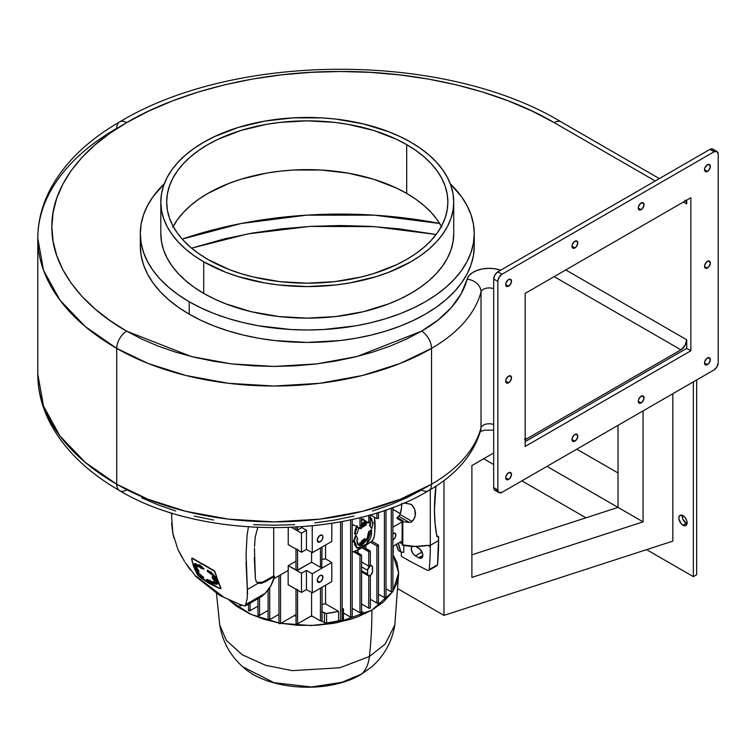 <?xml version="1.0" encoding="UTF-8"?>
<svg xmlns="http://www.w3.org/2000/svg" width="756" height="756" viewBox="0 0 756 756"><rect width="100%" height="100%" fill="white"/><g stroke="black" fill="none" stroke-linecap="round" stroke-linejoin="round"><path stroke-width="1.13" d="M707.427 268.03L704.526 266.358L705.82 268.399L708.542 267.133L710.271 263.693L709.478 261.132A4.101 2.372 -60 0 1 710.111 264.42A4.101 2.372 -60 0 1 707.427 268.03A4.101 2.372 -60 0 1 705.376 268.229A4.101 2.372 -60 0 1 704.753 264.95A4.101 2.372 -60 0 1 707.427 261.33A4.101 2.372 -60 0 1 709.478 261.132L706.86 261.727L704.753 264.95L704.526 266.358L707.427 268.03M508.599 382.829L505.698 381.147L506.983 383.188L509.705 381.931L511.443 378.491L510.65 375.93A4.101 2.372 -60 0 1 511.273 379.21A4.101 2.372 -60 0 1 508.599 382.829A4.101 2.372 -60 0 1 506.548 383.027A4.101 2.372 -60 0 1 505.915 379.739A4.101 2.372 -60 0 1 508.599 376.129A4.101 2.372 -60 0 1 510.65 375.93L508.032 376.516L505.915 379.739L505.698 381.147L508.599 382.829M707.427 171.414L704.526 169.731L705.82 171.773L708.542 170.516L710.271 167.076L709.478 164.506A4.101 2.372 -60 0 1 710.111 167.794A4.101 2.372 -60 0 1 707.427 171.414A4.101 2.372 -60 0 1 705.376 171.612A4.101 2.372 -60 0 1 704.753 168.323A4.101 2.372 -60 0 1 707.427 164.714A4.101 2.372 -60 0 1 709.478 164.506L706.86 165.101L704.753 168.323L704.526 169.731L707.427 171.414M641.154 209.677L638.253 208.004L639.538 210.036L642.26 208.779L643.999 205.339L643.205 202.778A4.101 2.372 -60 0 1 643.828 206.057A4.101 2.372 -60 0 1 641.154 209.677A4.101 2.372 -60 0 1 639.103 209.875A4.101 2.372 -60 0 1 638.47 206.596A4.101 2.372 -60 0 1 641.154 202.977A4.101 2.372 -60 0 1 643.205 202.778L640.587 203.364L638.47 206.596L638.253 208.004L641.154 209.677M574.872 247.94L571.971 246.267L573.265 248.308L575.987 247.042L577.716 243.602L576.923 241.041A4.101 2.372 -60 0 1 577.556 244.33A4.101 2.372 -60 0 1 574.872 247.94A4.101 2.372 -60 0 1 572.821 248.138A4.101 2.372 -60 0 1 572.197 244.859A4.101 2.372 -60 0 1 574.872 241.24A4.101 2.372 -60 0 1 576.923 241.041L574.305 241.636L572.197 244.859L571.971 246.267L574.872 247.94M508.599 286.203L505.698 284.53L506.983 286.571L509.705 285.305L511.443 281.865L510.65 279.304A4.101 2.372 -60 0 1 511.273 282.593A4.101 2.372 -60 0 1 508.599 286.203A4.101 2.372 -60 0 1 506.548 286.411A4.101 2.372 -60 0 1 505.915 283.122A4.101 2.372 -60 0 1 508.599 279.512A4.101 2.372 -60 0 1 510.65 279.304L508.032 279.9L505.915 283.122L505.698 284.53L508.599 286.203M707.427 364.647L704.526 362.974L705.82 365.016L708.542 363.759L710.271 360.31L709.478 357.749A4.101 2.372 -60 0 1 710.111 361.037A4.101 2.372 -60 0 1 707.427 364.647A4.101 2.372 -60 0 1 705.376 364.855A4.101 2.372 -60 0 1 704.753 361.566A4.101 2.372 -60 0 1 707.427 357.957A4.101 2.372 -60 0 1 709.478 357.749L706.86 358.344L704.753 361.566L704.526 362.974L707.427 364.647M641.154 402.92L638.253 401.238L639.538 403.279L642.26 402.022L643.999 398.582L643.205 396.021A4.101 2.372 -60 0 1 643.828 399.3A4.101 2.372 -60 0 1 641.154 402.92A4.101 2.372 -60 0 1 639.103 403.118A4.101 2.372 -60 0 1 638.47 399.829A4.101 2.372 -60 0 1 641.154 396.22A4.101 2.372 -60 0 1 643.205 396.021L640.587 396.607L638.47 399.829L638.253 401.238L641.154 402.92M574.872 441.183L571.971 439.51L573.265 441.551L575.987 440.285L577.716 436.845L576.923 434.284A4.101 2.372 -60 0 1 577.556 437.563A4.101 2.372 -60 0 1 574.872 441.183A4.101 2.372 -60 0 1 572.821 441.381A4.101 2.372 -60 0 1 572.197 438.102A4.101 2.372 -60 0 1 574.872 434.483A4.101 2.372 -60 0 1 576.923 434.284L574.305 434.88L572.197 438.102L571.971 439.51L574.872 441.183M508.599 479.446L505.698 477.773L506.983 479.814L509.705 478.548L511.443 475.108L510.65 472.547A4.101 2.372 -60 0 1 511.273 475.836A4.101 2.372 -60 0 1 508.599 479.446A4.101 2.372 -60 0 1 506.548 479.654A4.101 2.372 -60 0 1 505.915 476.365A4.101 2.372 -60 0 1 508.599 472.746A4.101 2.372 -60 0 1 510.65 472.547L508.032 473.143L505.915 476.365L505.698 477.773L508.599 479.446M172.737 227.244L177.386 219.75L183.283 212.549L190.38 205.717L198.592 199.31L207.862 193.413L229.162 183.321L241.003 179.219L266.462 173.133L279.852 171.196L293.498 170.024L321.054 170.024L348.091 173.133L373.558 179.219L396.475 188.064L406.69 193.413L406.69 144.623A140.597 81.175 180 0 1 447.873 202.022A140.597 81.175 180 0 1 361.084 277.017A140.597 81.175 180 0 1 207.862 259.421L198.592 253.515L190.38 247.117L183.283 240.285L177.386 233.084L172.737 225.581L169.382 217.86L167.359 209.979L166.679 202.022L167.359 194.065L169.382 186.184L172.737 178.454L177.386 170.96L183.283 163.759L190.38 156.927L198.592 150.529L207.862 144.623L218.087 139.274L241.003 130.429L266.462 124.343L279.852 122.406L307.276 120.847L334.71 122.406L348.091 124.343L373.558 130.429L396.475 139.274L406.69 144.623L415.961 150.529L424.182 156.927L431.27 163.759L437.176 170.96L441.816 178.454L445.171 186.184L447.193 194.065L447.873 202.022L447.193 209.979L445.171 217.86L441.816 225.581L437.176 233.084L431.27 240.285L424.182 247.117L415.961 253.515L406.69 259.421L396.475 264.77L373.558 273.606L361.084 277.017L334.71 281.638L307.276 283.198L279.852 281.638L253.477 277.017L241.003 273.606L229.162 269.514L207.862 259.421A140.597 81.175 180 0 1 166.679 202.022A140.597 81.175 180 0 1 253.477 127.027A140.597 81.175 180 0 1 406.69 144.623L406.69 193.413A140.597 81.175 0 0 0 173.181 226.413M203.714 293.375A146.456 84.559 0 0 0 363.324 311.708A146.456 84.559 0 0 0 453.732 233.595L453.024 241.882L450.916 250.085L447.429 258.136L442.581 265.951L436.439 273.445L429.049 280.57L420.487 287.233L410.839 293.375L400.189 298.951L388.641 303.893L363.324 311.708L335.853 316.518L307.276 318.144L278.709 316.518L251.228 311.708L225.912 303.893L214.364 298.951L203.714 293.375L194.065 287.233L185.504 280.57L178.114 273.445L171.971 265.951L167.133 258.136L163.636 250.085L161.529 241.882L160.82 233.595A146.456 84.559 0 0 0 203.714 293.375L203.714 261.812L203.714 293.375M410.839 142.232A146.456 84.559 180 0 1 453.732 202.022A146.456 84.559 180 0 1 363.324 280.136A146.456 84.559 180 0 1 203.714 261.812L225.912 272.33L238.234 276.592L264.761 282.933L278.709 284.955L307.276 286.571L335.853 284.955L349.792 282.933L376.318 276.592L388.641 272.33L410.839 261.812L420.487 255.66L429.049 248.998L436.439 241.882L442.581 234.379L447.429 226.564L450.916 218.512L453.024 210.31L453.732 202.022L453.024 193.734L450.916 185.522L447.429 177.471L442.581 169.665L436.439 162.162L429.049 155.046L420.487 148.384L410.839 142.232L400.189 136.656L388.641 131.714L363.324 123.899L335.853 119.089L321.631 117.87L292.922 117.87L264.761 121.111L238.234 127.452L214.364 136.656L203.714 142.232L194.065 148.384L185.504 155.046L178.114 162.162L171.971 169.665L167.133 177.471L163.636 185.522L161.529 193.734L160.82 202.022L161.529 210.31L163.636 218.512L167.133 226.564L171.971 234.379L178.114 241.882L185.504 248.998L194.065 255.66L203.714 261.812A146.456 84.559 180 0 1 160.82 202.022A146.456 84.559 180 0 1 251.228 123.899A146.456 84.559 180 0 1 410.839 142.232M189.217 314.184A166.963 96.39 0 0 0 371.168 335.078A166.963 96.39 0 0 0 474.239 246.031L473.436 255.471L471.026 264.836L467.047 274.012L461.529 282.914L454.517 291.466L446.097 299.584L436.335 307.182L425.335 314.184L413.192 320.535L400.037 326.176L385.985 331.034L371.168 335.078L355.745 338.272L339.85 340.569L307.276 342.421L274.702 340.569L258.807 338.272L243.385 335.078L228.577 331.034L214.524 326.176L201.361 320.535L189.217 314.184L178.218 307.182L168.456 299.584L160.036 291.466L153.024 282.914L147.505 274.012L143.527 264.836L141.126 255.471L140.323 246.031A166.963 96.39 0 0 0 189.217 314.184L189.217 301.748L189.217 314.184M450.321 183.878A166.963 96.39 180 0 1 474.239 233.595A166.963 96.39 180 0 1 371.168 322.642A166.963 96.39 180 0 1 189.217 301.748A166.963 96.39 180 0 1 140.323 233.595A166.963 96.39 180 0 1 164.232 183.878L153.024 196.702L147.505 205.613L143.527 214.789L141.126 224.145L140.323 233.595L141.126 243.035L143.527 252.391L147.505 261.567L153.024 270.478L160.036 279.03L168.456 287.138L178.218 294.736L189.217 301.748L201.361 308.098L214.524 313.74L228.577 318.597L243.385 322.642L258.807 325.836L290.909 329.521L307.276 329.985L323.644 329.521L355.745 325.836L371.168 322.642L385.985 318.597L400.037 313.74L413.192 308.098L425.335 301.748L436.335 294.736L446.097 287.138L454.517 279.03L461.529 270.478L467.047 261.567L471.026 252.391L473.436 243.035L474.239 233.595L473.436 224.145L471.026 214.789L467.047 205.613L461.529 196.702L450.321 183.878M439.68 223.502A310.48 179.257 0 0 0 182.215 239.104L241.032 223.521L306.454 215.167L374.248 215.158L439.68 223.502M436.127 234.502L374.201 226.62L310.036 226.413L247.892 233.897L191.58 248.148L224.74 238.811L252.665 233.037L281.44 228.879L310.792 226.365L340.417 225.524L370.043 226.365L399.385 228.879L436.127 234.502M525.165 293.375L525.165 446.446L690.861 350.784L690.861 197.713L525.165 293.375L690.861 197.713L690.861 350.784L525.165 446.446L525.165 293.375M524.607 439.557L526.819 438.792L525.165 437.837L526.819 438.792A8.203 4.734 -60 0 1 525.165 439.463M554.167 276.639L680.92 349.82L685.021 345.492L686.722 339.775L565.762 269.939L686.722 339.775A8.203 4.734 -60 0 1 680.92 349.82L526.819 438.792L680.92 349.82L554.167 276.639A8.203 4.734 120 0 0 554.309 276.554M686.722 339.775L686.722 348.384L690.861 350.784L686.722 348.384L525.165 441.655L686.722 348.384L686.722 339.775M685.683 200.709A8.203 4.734 -60 0 1 686.722 203.931L686.722 200.104L686.722 203.931L683.405 202.022L686.722 203.931L686.278 201.625L685.021 200.179M441.372 226.413A140.597 81.175 0 0 0 406.69 193.413L415.961 199.31L424.182 205.717L431.27 212.549L437.176 219.75L441.816 227.244M431.544 348.384A222.614 128.52 180 0 1 116.726 348.384L116.726 484.227A222.614 128.52 0 0 0 431.544 484.227L431.544 348.384L431.544 484.227A175.742 101.465 0 0 0 481.014 427.783L481.014 291.948A175.742 101.465 180 0 1 431.544 348.384A175.742 101.465 0 0 0 481.014 291.948A14.062 11.349 -165.2 0 0 467.113 279.238A161.689 93.347 180 0 1 421.602 331.166A14.062 8.118 60 0 1 431.544 348.384A14.062 8.118 -120 0 0 421.602 331.166L356.974 356.53L316.868 363.882L274.135 366.433L231.402 363.882L191.306 356.53L126.668 331.166A14.062 8.118 120 0 0 116.726 348.384A269.476 155.585 180 0 1 37.8 238.376A269.476 155.585 180 0 1 116.726 128.359A14.062 8.118 60 0 1 119.637 121.924A14.062 8.118 60 0 1 126.668 122.623A14.062 8.118 -120 0 0 119.637 121.924C87.309 140.578 64.099 163.211 50.009 189.803C41.93 205.443 37.857 221.631 37.8 238.376L43.517 270.251L59.97 300.17L85.239 326.535L116.726 348.384L147.996 363.409L185.721 375.458L228.52 383.301L274.135 386.032L319.75 383.301L362.559 375.458L400.274 363.409L431.544 348.384M126.668 489.973A14.062 8.118 -60 0 1 119.637 490.663A14.062 8.118 -60 0 1 116.726 484.227L85.239 462.379L59.97 436.014L43.517 406.095L37.8 374.22A269.476 155.585 0 0 0 116.726 484.227L116.726 348.384A14.062 8.118 -60 0 1 126.668 331.166C83.736 307.049 51.238 268.011 51.862 226.894C51.238 185.768 83.736 146.74 126.668 122.623C176.101 93.29 256.123 71.083 340.417 71.508C424.711 71.083 504.724 93.29 554.167 122.623A14.062 8.118 -60 0 1 561.188 121.924A14.062 8.118 120 0 0 554.167 122.623L532.186 111.123L508.353 100.917L482.914 92.109L456.095 84.785L428.161 79.021L399.385 74.863L370.043 72.349L340.417 71.508L310.792 72.349L281.44 74.863L252.665 79.021L224.74 84.785L197.921 92.109L172.472 100.917L148.649 111.123L126.668 122.623L109.837 133.339L94.906 144.963L82.017 157.38L71.3 170.459L62.861 184.086L56.766 198.129L53.09 212.436L51.862 226.894L53.09 241.344L56.766 255.66L62.861 269.703L71.3 283.33L82.017 296.409L94.906 308.817L109.837 320.44L126.668 331.166L141.835 339.104L158.269 346.144L175.827 352.211L194.33 357.267L213.598 361.245L233.453 364.118L253.695 365.857L274.135 366.433L294.575 365.857L314.827 364.118L334.681 361.245L353.95 357.267L372.453 352.211L390.001 346.144L406.445 339.104L421.602 331.166L438.215 319.92L451.549 307.305L461.264 293.63L467.113 279.238A14.062 11.349 14.8 0 1 481.014 291.948A8.203 4.734 180 0 1 493.413 288.622M493.687 288.726A8.203 4.734 180 0 0 481.014 291.948L481.014 427.783A8.203 4.734 0 0 1 493.687 424.57A8.203 4.734 0 0 0 481.014 427.783A14.062 11.349 14.8 0 1 480.665 430.315A14.062 11.349 -165.2 0 0 481.014 427.783A175.742 101.465 180 0 1 431.544 484.227A14.062 8.118 60 0 1 428.633 490.663A14.062 8.118 -120 0 0 431.544 484.227L400.274 499.253L362.559 511.302L319.75 519.145L274.135 521.876L228.52 519.145L185.721 511.302L147.996 499.253L116.726 484.227A14.062 8.118 120 0 0 119.637 490.663C87.309 472.009 64.099 449.385 50.009 422.784C41.93 407.144 37.857 390.956 37.8 374.22L37.8 238.376M480.703 430.155C473.539 454.668 456.18 474.834 428.633 490.663A14.062 8.118 60 0 1 421.602 489.973L406.445 497.902L390.001 504.942L372.453 511.018M500.689 270.204A22.264 12.852 0 0 0 467.113 279.238L468.862 275.855L472.131 272.869L476.686 270.516L482.177 268.966L488.196 268.333L494.282 268.673L500.689 270.204M655.235 180.977L554.167 122.623L655.235 180.977M141.835 497.902L158.269 504.942L175.827 511.018M194.33 516.074L213.598 520.052M253.695 524.655L274.135 525.231L294.575 524.655M314.827 522.925L334.681 520.052L353.95 516.074M496.238 490.521L494.386 489.831L493.687 487.582L493.687 279.03L497.826 281.421L497.826 489.973L493.687 487.582L493.687 279.03L494.897 274.948L497.826 271.858L709.912 149.404L714.061 151.795L501.965 274.248L497.826 271.858L709.912 149.404L712.842 149.112L713.976 150.907M499.036 492.647A5.859 3.383 -60 0 1 497.826 489.973L493.687 487.582A5.859 3.383 120 0 0 494.897 490.257L499.036 492.647A5.859 3.383 -60 0 0 501.965 492.364L714.061 369.911L501.965 492.364L499.036 492.647L497.826 489.973L497.826 281.421L499.036 277.339L501.965 274.248L714.061 151.795L716.99 151.512L718.2 154.186L718.2 362.738L718.2 154.186A5.859 3.383 -60 0 0 716.99 151.512A5.859 3.383 -60 0 0 714.061 151.795L709.912 149.404A5.859 3.383 120 0 1 712.842 149.112L716.99 151.512M718.2 362.738L716.99 366.821L714.061 369.911A5.859 3.383 -60 0 0 718.2 362.738M497.826 489.973L497.013 490.342M493.687 279.03L497.826 281.421A5.859 3.383 -60 0 1 501.965 274.248L497.826 271.858A5.859 3.383 120 0 0 493.687 279.03M319.741 542.061A3.988 2.296 -60 0 1 318.125 542.061A3.988 2.296 -60 0 1 317.596 538.622A3.988 2.296 -60 0 1 320.497 535.172A3.988 2.296 -60 0 1 322.113 535.163A3.988 2.296 -60 0 1 322.642 538.603A3.988 2.296 -60 0 1 319.741 542.061L317.331 540.663L319.741 542.061L317.586 541.504L317.454 539.094L319.401 535.881L321.99 535.106L322.84 536.212L322.784 538.14L321.82 540.219L319.741 542.061M319.741 582.233A3.988 2.296 -60 0 1 318.125 582.243A3.988 2.296 -60 0 1 317.596 578.803A3.988 2.296 -60 0 1 320.497 575.354L322.651 575.911L322.784 578.321L320.837 581.525L318.248 582.309L317.397 581.194L317.454 579.266L318.881 576.582L320.497 575.354A3.988 2.296 -60 0 1 322.113 575.344A3.988 2.296 -60 0 1 322.642 578.784A3.988 2.296 -60 0 1 319.741 582.233L317.331 580.844L319.741 582.233M392.884 533.538A3.988 2.296 -60 0 1 393.404 533.263A3.988 2.296 -60 0 1 395.019 533.254A3.988 2.296 -60 0 1 395.596 536.533A3.988 2.296 -60 0 1 392.884 540.03M361.614 674.068L341.901 682.299L311.557 686.996L274.059 682.706L242.789 666.83L274.059 682.706L311.557 686.996L341.901 682.299L361.614 674.068A55.093 31.809 -120 0 0 369.41 656.52L339.831 667.765L292.355 670.648L265.621 665.318L242.251 654.772L226.384 640.464L219.722 624.966L226.384 640.464L242.251 654.772L265.621 665.318L292.355 670.648L339.831 667.765L369.41 656.52L385.258 644.036L394.83 624.966L385.258 644.036L369.41 656.52A489.945 282.867 -120 0 0 371.895 610.12A489.945 282.867 60 0 1 369.41 656.52A55.093 31.809 60 0 1 361.614 674.068L371.763 666.83L361.614 674.068A5.859 3.383 60 0 1 361.255 674.333A5.859 3.383 -120 0 0 361.614 674.068M398.667 572.812L396.909 562.521L392.884 554.346L398.667 572.812L392.884 591.287L396.909 583.112L398.667 572.812L394.83 624.966C392.033 641.683 384.341 655.632 371.763 666.83L361.255 674.333C328.624 694.178 268.049 690.644 242.789 666.83C230.211 655.632 222.519 641.683 219.722 624.966L216.49 593.507M280.911 623.331L311.047 625.533L337.138 622.679L371.895 610.12L383.264 602.126L392.468 591.92L371.895 610.12L358.051 616.688L350.359 619.344L333.802 623.303L316.235 625.325L298.318 625.325L280.75 623.303M372.245 541.466L372.245 540.757L372.245 541.466M297.58 589.415A0.936 0.539 180 0 1 296.257 589.415L301.474 592.43L306.445 589.557L301.474 592.43L301.474 573.294L306.445 570.421L306.445 589.557L312.247 592.902L306.445 589.557L306.445 570.421L312.247 573.776L312.247 592.902L312.247 573.776L331.799 562.483L331.799 581.619L312.247 592.902L331.799 581.619L331.799 562.483L325.553 558.873L322.047 559.345A72.642 41.939 0 0 0 325.553 558.873L325.553 545.048L325.553 558.873L331.799 562.483L312.247 573.776L306.445 570.421L301.474 573.294L296.257 570.279A0.936 0.539 0 0 0 297.58 570.279L297.58 549.999L297.58 570.279L311.585 562.199L296.919 570.44L288.225 565.639L295.983 561.16L288.225 565.639L288.225 570.421L273.87 578.709L288.225 570.421L288.225 565.639L296.257 570.279A0.936 0.539 0 0 1 295.983 569.901L301.474 573.294L301.474 592.43L296.257 589.415A0.936 0.539 180 0 1 295.983 589.028L296.059 623.265M325.553 603.836L325.553 585.22L325.553 603.836L338.603 611.377L325.553 603.836A72.642 41.939 0 0 1 322.047 604.309L325.553 603.836M357.975 553.005L357.975 549.829L357.975 553.005M365.838 548.487L365.838 545.426L365.838 548.487M248.79 609.931A0.936 0.539 0 0 0 250.113 610.697L257.966 606.161L250.113 610.697L250.113 603.231L250.113 610.697L249.093 610.82L248.582 610.111M247.269 598.327L245.256 606.038L261.16 596.853A127.32 73.512 -120 0 0 265.28 593.252L245.435 604.705L265.28 593.252A82.017 47.354 -120 0 0 274.56 576.403L265.536 581.61L274.56 576.403L273.719 575.921L264.704 581.128L265.536 581.61L261.444 583.32L258.183 583.245L247.306 589.529L247.269 598.327L245.256 606.038L261.16 596.853A127.32 73.512 -120 0 0 265.28 593.252L270.809 585.843L274.56 576.403L273.719 575.921L273.719 527.811L273.719 575.921L262.625 582.129L256.945 582.47A17.577 10.149 120 0 0 264.704 581.128L265.536 581.61L261.444 583.32L257.616 582.98M295.435 614.949A75.572 43.631 0 0 0 295.983 614.997A75.572 43.631 180 0 1 295.435 614.949L280.542 623.549L279.219 623.549L279.219 622.783A0.936 0.539 0 0 0 280.542 623.549L280.542 574.853L280.542 623.549L295.435 614.949M259.563 615.384L259.563 597.779L259.563 615.384L257.966 614.997A0.936 0.539 0 0 0 259.563 615.384L268.106 610.451L259.563 615.384M240.002 604.866A0.936 0.539 0 0 0 241.334 605.632L241.334 604.923L241.334 605.632L242.128 605.169L240.673 605.783L239.803 605.036M393.148 552.712L392.94 553.298A0.936 0.539 0 0 0 393.214 552.919L393.214 546.153M392.808 591.258L391.58 591.967L386.004 588.801L391.277 591.853A0.936 0.539 0 0 0 392.884 591.466L392.884 507.408M385.73 596.871L385.938 597.467L384.709 597.76L378.491 594.225L384.407 597.637A0.936 0.539 0 0 0 386.004 597.259L386.004 509.894M378.217 602.296L378.217 603.061L376.894 603.061L370.345 599.281L376.894 603.061A0.936 0.539 0 0 0 378.491 602.674L378.491 545.331M370.279 607.522L370.071 608.117L368.748 608.117L361.585 603.978L368.748 608.117A0.936 0.539 0 0 0 370.345 607.73L370.345 575.155M361.311 612.048L361.311 612.814L359.988 612.814L352.201 608.325L359.988 612.814A0.936 0.539 0 0 0 361.585 612.436L361.585 555.282L359.988 555.433L353.506 551.691A70.336 40.607 -60 0 1 353.052 551.852L352.201 551.956M351.927 616.386L352.135 616.981L350.907 617.274L343.46 613.031L350.604 617.151A0.936 0.539 0 0 0 352.201 616.773L352.201 519.419M278.945 614.335L269.703 619.665L268.38 619.665L268.38 618.899A0.936 0.539 0 0 0 269.703 619.665L269.703 587.714L269.703 619.665L278.945 614.335M341.901 620.355L342.109 620.95L340.88 621.243L338.603 619.986L338.603 611.377L325.978 613.466L322.047 611.717L324.4 613.078L324.4 622.642L326.564 623.001L339.803 620.676A89.047 51.408 0 0 1 326.564 623.001L326.564 613.437L326.564 623.001A2.344 1.351 0 0 1 324.4 622.642L324.4 613.078A2.344 1.351 180 0 0 326.564 613.437A89.047 51.408 180 0 0 338.603 611.377L338.603 619.986L340.578 621.12A0.936 0.539 0 0 0 342.175 620.742L342.175 521.489M321.962 620.279L321.65 620.95L320.45 620.884L311.585 615.771L297.58 623.851L295.983 623.473A0.936 0.539 0 0 0 297.58 623.851L297.58 590.181L297.58 623.851L311.585 615.771L311.585 592.524L311.585 615.771L320.45 620.884A0.936 0.539 0 0 0 321.962 620.279L321.962 611.67A0.936 0.539 0 0 0 321.772 611.51M294.018 615.771A75.572 43.631 0 0 0 295.983 615.96L294.018 615.771M310.48 616.405A75.572 43.631 0 0 0 312.578 616.338L310.48 616.405M278.945 622.982L264.194 619.344L249.3 613.598L236.637 606.284L229.314 600.349L250.897 614.345L278.945 622.982M321.536 620.988L324.4 622.642L321.536 620.988M342.033 610.583L343.422 609.591L342.78 608.382A2.344 1.351 180 0 1 343.46 609.336L343.46 618.899A2.344 1.351 0 0 1 342.033 620.147L343.46 618.833M343.356 618.502L342.78 617.945M365.271 613.588L361.585 611.311L365.271 613.588M322.047 547.07L321.772 567.312L320.45 567.312L311.585 562.199L311.585 552.343L311.585 562.199L320.45 567.312L320.45 547.987L320.45 567.312A0.936 0.539 0 0 0 322.047 566.934L321.772 566.546M320.45 588.168L320.45 620.884L320.45 588.168M296.059 549.054L301.474 552.249L301.474 533.112L296.257 530.098A0.936 0.539 0 0 0 297.58 530.098L301.89 527.612L301.89 526.781L301.89 527.612L306.445 530.249L306.445 549.376L312.247 552.721L331.799 541.438L312.247 552.721L306.445 549.376L301.474 552.249L296.56 549.347M297.58 549.234A0.936 0.539 180 0 1 296.257 549.234L288.225 544.594L296.257 549.234A0.936 0.539 180 0 1 295.983 548.847L295.983 569.901A0.936 0.539 0 0 1 296.257 569.514L295.983 569.901M288.225 527.546L288.225 544.594L288.225 527.546M296.257 530.098L291.599 527.404L296.919 530.258L297.58 530.098L297.58 527.083L297.58 530.098L301.89 527.612L306.445 530.249L301.474 533.112L296.257 530.098A0.936 0.539 0 0 1 295.983 529.72L296.257 530.098M312.247 552.721L312.247 525.864L312.247 552.721M295.983 529.72L296.257 529.332A0.936 0.539 0 0 0 295.983 529.72L295.983 527.178M306.445 530.249L301.474 533.112L301.474 552.249L306.445 549.376L306.445 530.249M296.059 589.236L296.56 589.529M296.257 589.415L288.14 584.728L296.257 589.415M402.135 541.003L392.884 546.352L402.135 541.003M288.14 570.468L288.14 584.728L288.14 570.468M392.884 509.355L400.321 513.655L392.884 509.355M410.914 504.337L403.987 502.948L410.139 504.091L412.237 505.206L414.694 509.147L415.554 513.447L414.704 517.728L411.651 521.961L409.336 522.405L402.797 521.725L402.797 545.218A39.52 22.822 0 0 0 427.868 545.341L415.318 546.456L402.135 544.83L402.135 521.347A42.468 24.523 120 0 0 402.967 520.799L397.165 517.454L397.165 518.531L402.135 521.394L397.165 518.531L397.165 517.454A42.468 24.523 120 0 0 398.781 516.31A2.344 1.351 120 0 0 400.056 514.496A23.436 13.532 120 0 0 401.587 503.959M402.135 521.876L392.884 527.215L402.135 521.876M340.578 521.791L340.578 621.12L340.578 521.791M331.799 541.438L331.799 523.303L331.799 541.438M378.217 544.906L371.735 541.164L378.217 544.906L378.217 545.813L377.197 546.049L370.402 542.194A70.336 40.607 120 0 0 371.735 541.164A70.336 40.607 -60 0 0 372.188 540.805L374.144 537.412A70.336 40.607 -60 0 0 374.456 517.189L374.844 531.515L374.05 537.875L372.188 540.805A70.336 40.607 -60 0 1 371.735 541.164A70.336 40.607 -60 0 1 370.402 542.194A70.336 40.607 -60 0 1 363.286 547.013A70.336 40.607 -60 0 1 361.954 547.779A70.336 40.607 -60 0 1 354.829 551.19A70.336 40.607 -60 0 1 353.506 551.691A70.336 40.607 -60 0 1 353.052 551.852L352.05 551.918M370.402 514.845L376.894 518.597L378.491 518.436L376.894 518.597L370.402 514.845A70.336 40.607 -60 0 0 370.345 514.874L370.402 514.845M370.345 514.827L370.071 522.944L368.748 522.944L368.748 515.28L368.748 522.944L361.585 519.24A70.336 40.607 -60 0 1 361.954 519.022L368.748 522.944L370.071 522.944L370.279 522.358M353.506 524.872L359.988 528.614L361.519 528.255L361.311 527.584L361.311 528.482L359.988 528.614L353.506 524.872A70.336 40.607 -60 0 0 353.052 525.231L352.201 524.74L353.052 525.231A70.336 40.607 -60 0 1 353.506 524.872M378.491 545.341L376.894 545.936L370.402 542.194L363.286 547.013L370.071 550.935L370.071 551.71L368.748 551.7L361.954 547.779L354.829 551.19L361.585 555.282L359.988 555.433L359.988 612.814L359.988 555.433L353.506 551.691A70.336 40.607 120 0 0 354.829 551.19L361.311 554.932M354.384 541.4L354.668 544.84L356.86 547.817M358.127 544.896L367.038 538.971L368.559 531.837L371.092 529.871L368.559 531.837L368.455 535.787L365.583 541.022L362.011 544.169L358.457 545.01M355.736 535.172L353.26 541.712L354.885 541.683L357.068 547.949L366.452 544.235L371.593 530.164L369.051 532.13L367.35 539.567L358.372 545.057L356.804 539.765L357.824 539.17L356.237 535.465L353.751 541.995L353.26 541.712L355.736 535.172L356.237 535.465L355.736 535.172M370.005 522.85L370.242 524.503L369.448 525.297L371.791 528.68L369.949 525.581L370.742 524.787L370.251 522.434M372.689 522.33L373.18 522.613L371.791 528.68L373.18 522.613L372.377 522.906L373.18 522.613L372.689 522.33M363.371 518.937L361.274 520.336M356.87 525.798L355.14 529.975L354.536 533.859L355.036 534.142L355.632 530.258L357.371 526.091M360.177 543.205L360.206 543.224C361.113 544.67 363.163 543.347 366.358 539.264L365.866 538.981L366.358 539.264C364.808 541.107 362.757 542.421 360.206 543.224L363.23 542.08L366.358 539.264L362.332 543.384L359.705 542.931C362.266 542.137 364.316 540.814 365.866 538.981L363.003 541.608L359.998 543.12M364.657 538.707L361.368 541.06L364.657 538.707L365.157 539L363.57 540.408L362.247 540.842L364.987 539.047L361.859 541.343L361.368 541.06L361.859 541.343L365.157 539L364.657 538.707M367.255 522.046L365.091 522.292L361.132 525.155M364.921 525.033L366.339 524.683L364.222 526.185L362.37 527.253L362.71 526.62L365.384 524.73M366.339 524.683L362.37 527.253L366.339 524.683L365.233 524.324L363.097 525.477L361.869 526.97L366.254 524.636M370.279 565.866L370.071 566.027A3.515 2.032 -60 0 1 371.829 565.847A3.515 2.032 -60 0 1 372.557 567.454L372.557 571.281A3.515 2.032 -60 0 1 370.071 575.59L370.071 575.59A3.515 2.032 -60 0 1 368.314 575.76A3.515 2.032 -60 0 1 367.586 574.154L361.585 570.685L367.586 574.154L367.586 570.326L361.585 566.868L367.586 570.326A3.515 2.032 -60 0 1 370.071 566.027L368.748 566.131L368.748 551.7L361.954 547.779A70.336 40.607 120 0 0 363.286 547.013L370.345 551.322L368.748 551.7L368.748 566.131L370.279 565.526M368.748 575.911L368.748 608.117L368.748 575.911M368.748 566.131L361.585 561.991L368.748 566.131M370.071 566.027L371.461 565.705L372.368 566.471L372.51 571.876L371.026 574.825L368.692 575.902L367.633 574.683L367.633 569.74L370.071 566.027M376.894 545.936L376.894 603.061L376.894 545.936M376.894 512.88L376.894 518.597L376.894 512.88M359.988 517.586L359.988 528.614L359.988 517.586M368.559 531.837L369.051 532.13L368.559 531.837M371.092 529.871L371.593 530.164L371.092 529.871M356.823 547.798L354.366 541.825M353.751 541.995L356.237 535.465L357.824 539.17L356.804 539.765L357.38 544.046L358.958 545.303L360.395 545.322L363.126 544.065L367.737 538.915L369.249 534.596L369.051 532.13L371.593 530.164L371.413 535.153L370.128 538.848L367.917 542.524L363.806 546.503L359.799 548.308L357.352 548.1L355.159 545.123L354.885 541.683L353.751 541.995M363.107 519.693L363.863 519.23M369.58 517.198L371.744 518.607L372.377 522.906L370.345 517.378M365.753 520.941L361.585 523.917L365.479 521.064M358.854 527.707L357.163 533.481L355.036 534.142L357.163 533.481L358.76 527.905M368.03 522.424L361.047 526.318L368.03 522.424M367.652 522.311L361.585 525.496L365.583 522.576L367.747 522.33M356.974 526.875L355.036 534.142L354.536 533.859L356.473 526.582M361.585 520.1L362.606 519.4M369.448 525.297L371.791 528.68L369.448 525.297L370.742 524.787L369.448 525.297M370.336 522.651L370.742 524.787L370.034 522.963M367.151 522.027L361.585 524.636M362.37 527.253L361.869 526.97L362.37 527.253M429.559 545.52L427.868 545.341L429.559 545.52L430.306 546.749L427.868 545.341L430.296 546.739A307.068 177.282 60 0 1 429.238 569.533L428.746 570.421L427.716 570.374A479.295 276.724 60 0 1 401.323 556.322L401.323 552.078L401.323 556.322A479.295 276.724 -120 0 0 427.716 570.374L428.756 570.421L429.238 569.533L437.526 564.741L436.807 565.724M403.808 552.286L403.808 545.407L403.808 552.286L400.907 551.946L398.327 543.205A58.581 33.822 -60 0 0 400.907 551.946L398.421 550.51L396.352 544.348A58.581 33.822 120 0 0 398.421 550.51L400.907 551.946A17.577 10.149 -60 0 0 403.808 552.286M412.464 545.974L411.245 548.658L412.464 552.74L414.581 555.282L419.514 558.126L422.15 557.616L422.774 554.375L420.289 549.461L415.724 546.456L418.711 548.176A5.859 3.383 60 0 1 422.538 553.345A5.859 3.383 60 0 1 421.64 558.041A5.859 3.383 60 0 1 418.711 557.748L415.394 555.84A5.859 3.383 60 0 1 411.718 551.152A5.859 3.383 60 0 1 411.982 546.361M436.562 565.743L436.004 565.582M436.751 535.617L438.593 536.675L437.526 564.741A307.068 177.282 -120 0 0 438.593 540.531L438.593 536.675A23.436 13.532 -60 0 1 438.367 536.788L437.384 536.892L436.845 536.136L435.05 523.199L434.445 509.44L435.966 486.165A175.742 101.465 -60 0 0 436.845 536.136A2.344 1.351 -60 0 0 437.299 536.845A2.344 1.351 -60 0 0 438.367 536.788L436.798 535.881L438.367 536.788A23.436 13.532 -60 0 0 438.593 536.675L436.751 535.617M402.135 543.876L399.65 542.439L402.135 543.876M430.306 545.312L430.306 489.69L430.306 545.312L438.593 540.531L430.306 545.312L430.296 546.749L430.306 545.312M430.107 546.021L430.306 546.749A307.068 177.282 60 0 1 429.238 569.533L437.526 564.741L437.044 565.63L428.756 570.421M411.642 504.706L414.694 509.147L415.337 515.62L413.655 519.731L411.651 521.961L409.336 522.405L402.797 521.725L402.797 545.218L402.135 544.83L402.135 521.347L402.797 521.725L402.135 521.347A42.468 24.523 -60 0 0 402.967 520.799L397.165 517.454A42.468 24.523 -60 0 0 398.781 516.31L409.336 522.405L398.781 516.31L400.056 514.496L412.237 521.527L400.056 514.496L401.54 507.578L401.54 503.373M412.237 505.206L410.461 504.176L412.237 505.206M392.94 546.314L392.94 553.298L392.94 546.314M392.855 533.556L394.897 533.188L395.813 535.532L394.726 538.31L392.638 540.143M391.277 508.004L391.277 591.853L391.277 508.004M422.028 552.012L415.394 555.84L422.028 552.012M422.85 555.358L418.711 557.748L422.85 555.358M384.407 510.442L384.407 597.637L384.407 510.442M350.604 519.769L350.604 617.151L350.604 519.769M343.46 609.336A2.344 1.351 180 0 1 342.175 610.546M255.15 537.384L254.545 546.616L255.15 537.384L257.777 527.461M254.46 548.27L255.377 578.567L254.328 557.446M246.04 561.765L247.306 589.529L258.183 583.245L256.256 581.629M223.719 597.145L196.05 576.195M190.266 569.835L185.173 562.483L196.163 576.809L219.58 595.359L240.191 604.564L245.256 606.038L239.586 604.356M181.912 557.153L177.915 549.47L172.84 533.358L171.603 523.379M177.915 549.47L184.511 561.443M173.88 537.951L172.84 533.358L171.621 516.953L171.999 513.069M258.183 583.245L256.256 581.619L255.377 578.557M248.412 526.932L247.07 535.342L246.069 554.356L247.533 594.084M248.422 526.932L247.07 535.342L246.069 554.356M201.918 563.551L213.872 570.515L215.016 571.857L217.17 578.302L214.25 570.789L192.024 558.221M220.383 586.864L218.588 582.101L218.002 583.66L216.348 584.303M218.03 583.594L216.774 584.029M217.501 583.566L218.257 582.545L216.613 577.678M195.832 563.702L194.33 564.023M195.067 566.32L195.275 565.091M197.552 570.27L196.881 567.359L196.314 567.501L196.551 568.805L198.809 572.311L196.636 567.132M214.562 579.947L214.364 578.926L214.449 580.239M213.183 576.677L214.269 578.633M213.201 578.879L212.597 577.357M206.832 579.37L210.253 580.769L206.889 579.616M217.265 583.982L217.822 583.755M220.109 588.754L220.648 588.414L220.109 588.754L208.817 583.263L201.068 578.104L197.807 575.231L194.453 568.729L198.658 576.176L220.109 588.754L220.894 588.083L218.588 582.101M219.514 584.634L219.741 585.229M220.932 588.385L220.365 588.414L220.932 588.385M191.693 558.627L193.517 566.329L191.797 559.818L191.712 558.429L192.487 558.145L213.627 570.761L192.185 558.353M192.487 558.145L191.996 558.419L198.781 561.727M215.016 571.857L213.627 570.761L215.016 571.857M217.17 578.302L214.78 572.112L217.17 578.302M207.446 570.156L216.963 578.557L211.094 572.15L207.276 570.27A112.824 58.288 119.4 0 0 207.314 570.478A112.824 58.288 119.4 0 1 207.276 570.27L207.276 570.27M216.717 581.411L216.32 582.592L214.798 582.952L210.451 581.232L216.462 582.451L216.717 581.77M215.951 584.265L218.134 583.471L218.389 582.347L220.648 588.414M199.593 565.686L195.152 563.683L193.895 564.042L193.527 565.091M202.835 577.584L203.534 577.83A177.14 104.593 -56.9 0 1 203.213 577.159L199.045 573.587L196.258 569.835L194.935 566.282L196.087 565.214M204.035 569.032L199.423 564.779A113.636 68.758 121.7 0 0 199.48 564.968A113.636 68.758 -58.3 0 1 199.423 564.779L199.423 564.779M198.724 571.186L197.741 569.211L198.97 571.026M214.042 580.731L214.77 580.816L214.836 579.956L212.833 576.639L214.222 579.38L214.042 580.731L213.135 576.733C214.865 579.285 215.271 580.721 214.345 581.043L214.25 580.495M212.994 579.115L212.02 576.837L212.757 578.916L213.315 578.841M203.865 568.795L199.726 564.779M199.499 565.62L194.046 563.91L193.555 564.827M195.558 565.204L198.214 572.623L203.213 577.159A177.14 104.593 123.1 0 0 203.534 577.83M195.284 565.412L195.974 565.214M196.626 567.161C196.05 567.954 196.721 569.684 198.658 572.339L198.705 572.169C197.382 570.364 196.796 568.824 196.938 567.539L196.465 567.255M197.467 570.1L196.891 566.943M198.601 571.016L197.807 569.211L198.601 571.016M214.94 580.627L214.345 581.043M212.965 578.614L212.266 576.781M200.945 567.51L200.548 568.087A124.315 48.894 -12.6 0 0 203.544 569.06L199.357 565.101L199.886 564.666M200.425 567.954L200.548 568.087A124.315 48.894 167.4 0 0 203.544 569.06L199.357 565.101L199.896 564.628M202.967 576.847L197.798 572.736L194.859 565.384L200.085 567.293L195.369 565.195L194.557 565.875L194.708 567.463L198.554 573.624L202.967 576.847M195.161 565.261L195.039 565.734M203.137 576.932L202.797 577.263A176.923 104.545 123.2 0 0 203.099 577.905L203.6 577.404L203.099 577.943L201.55 576.989L197.155 572.774L193.583 566.622L193.536 564.864L194.632 564.061L199.395 566.055L193.933 564.297L195.199 570.024L203.071 577.934L203.421 577.593M203.298 576.781L202.797 577.263A176.923 104.545 123.2 0 0 203.099 577.905M193.933 564.297L194.982 563.664M199.584 565.96A114.014 68.9 -58.5 0 1 199.357 565.101A114.014 68.9 -58.5 0 0 199.584 565.96L199.395 566.055M210.829 583.018L211.198 582.706L206.738 579.776L209.818 580.892L210.272 580.381L209.818 580.892L207.049 579.446L210.915 583.027A176.365 59.733 -44.6 0 1 210.886 582.64L217.548 583.698L214.042 575.392L207.238 570.591L207.72 570.128L207.238 570.591A113.211 58.335 -60.7 0 0 207.409 571.375L213.409 575.892L216.443 582.848L210.385 581.714L210.348 580.977L210.073 581.44L214.071 583.273L216.225 583.056L216.499 580.702L214.506 577.159L211.283 573.889L207.409 571.375A113.211 58.335 -60.7 0 1 207.238 570.591M217.766 579.748L218.323 581.789M218.21 582.696L217.548 583.698M207.295 570.553L210.943 572.566L215.233 576.828L217.926 582.205L217.681 583.5L216.216 584.312L211.047 582.621M170.988 513.267A15.233 8.798 120 0 0 171.81 514.619A15.233 8.798 -60 0 1 170.988 513.267L171.905 513.787L170.988 513.267M687.11 523.681L686.306 523.313L682.989 525.222A5.859 3.383 60 0 1 679.162 520.062A5.859 3.383 60 0 1 680.06 515.365A5.859 3.383 60 0 1 682.989 515.658L680.06 515.365L678.926 517.161L678.926 519.032L681.402 523.946L683.802 525.6L685.295 525.751L687.053 523.719L686.817 520.818L685.295 517.794L682.989 515.658A5.859 3.383 60 0 1 686.817 520.818A5.859 3.383 60 0 1 685.919 525.514A5.859 3.383 60 0 1 682.989 525.222L686.306 523.313A5.859 3.383 -120 0 0 687.062 523.672M696.663 574.73L696.663 379.956L696.663 574.73L693.346 576.639L696.663 574.73M682.233 515.299A5.859 3.383 -120 0 0 686.306 523.313L682.857 519.192L682.243 515.252M618.03 472.972L576.79 449.168L618.03 472.972M618.03 425.354L618.03 507.408L643.063 521.867L643.063 410.895L643.063 521.867L471.886 577.414L471.886 465.554L483.67 458.76L493.687 464.534L483.67 458.75L471.886 465.564L493.687 452.976L471.886 465.554L471.886 577.414L643.063 521.867L546.966 466.386L618.03 507.408L471.886 554.828L618.03 507.408L618.03 425.354M521.923 480.844L585.966 517.813L521.923 480.844M481.704 430.977L480.249 431.818L481.704 430.977M398.299 589.018L443.97 615.384L672.84 541.126L672.84 393.715L672.84 541.126L443.97 615.384L398.299 589.018M443.97 480.57L443.97 615.384L443.97 480.57M693.346 381.875L693.346 576.639L646.578 549.64L693.346 576.639L693.346 381.875M453.732 233.595L453.732 202.022M474.239 246.031L474.239 233.595M428.633 490.663C346.919 539.888 201.361 539.888 119.637 490.663M119.637 121.924C235.872 51.72 444.953 51.72 561.188 121.924L659.355 178.596M493.687 430.155L484.379 430.183L480.287 431.657M140.323 246.031L140.323 233.595M160.82 233.595L160.82 202.022M257.966 614.997L257.966 598.695M322.047 620.506L322.047 587.242M239.728 605.244L239.728 604.403M248.516 610.319L248.516 604.157M268.106 619.287L268.106 590.02M278.945 623.161L278.945 575.779M370.345 551.322L370.345 565.696M361.585 571.876L368.314 575.76M370.345 564.997L371.829 565.847M378.491 512.379L378.491 518.436M361.585 517.189L361.585 528M358.372 545.057L357.871 544.774M357.068 547.949L356.577 547.665M370.742 517.567L370.242 517.284M194.859 565.384L195.398 564.968M203.61 577.442L203.099 577.943M207.73 570.09L207.248 570.553M210.896 582.602L211.359 582.073M210.915 583.046L211.378 582.507"/></g></svg>
